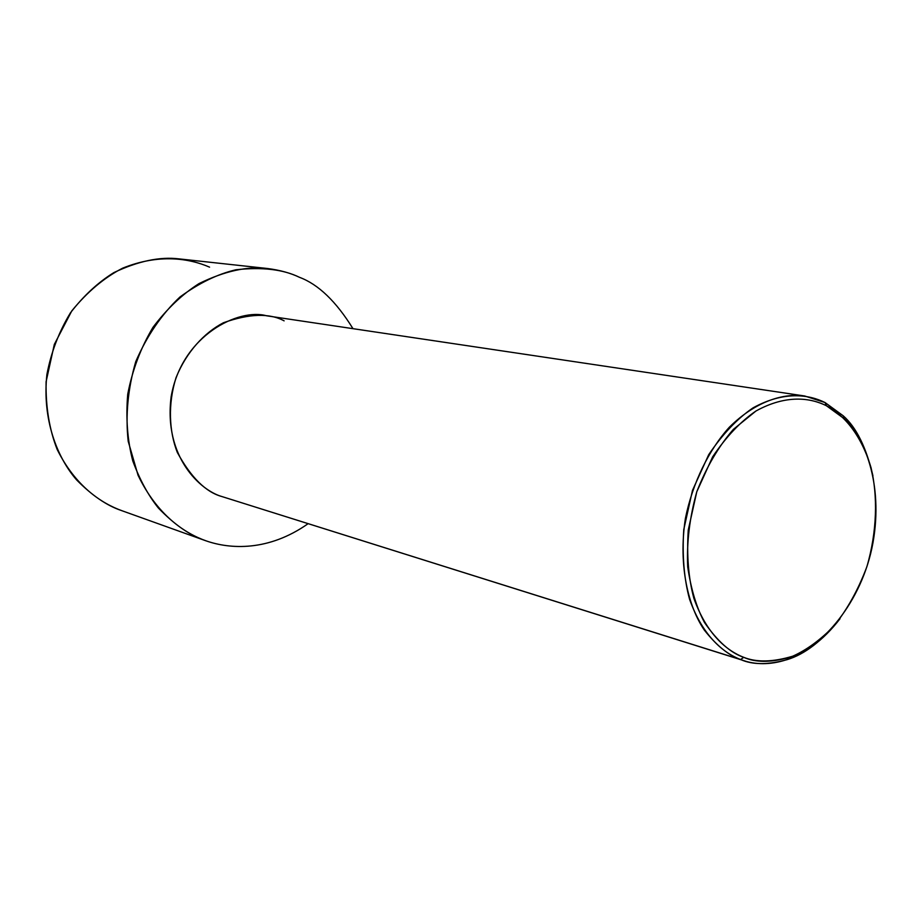 <?xml version="1.0" encoding="UTF-8"?>
<svg xmlns="http://www.w3.org/2000/svg" width="922" height="922" viewBox="0 0 922 922"><rect width="100%" height="100%" fill="white"/><g stroke="black" fill="none" stroke-linecap="round" stroke-linejoin="round"><path stroke-width="1.38" d="M872.927 475.752C866.196 447.285 856.284 427.289 843.204 415.787L825.086 402.568L826.412 405.738L844.137 418.646C863.983 436.821 883.587 483.128 872.961 542.804C862.105 602.804 820.822 648.708 789.174 657.49C770.608 662.641 755.452 662.584 743.72 657.328L740.608 659.541C752.606 664.9 768.095 664.935 787.077 659.656C804.779 654.343 822.436 640.698 840.034 618.708C804.964 664.451 765.283 668.104 743.777 660.625L221.995 496.578L743.777 660.625M206.321 540.937C230.016 549.166 268.314 551.702 308.098 523.696C268.314 551.702 230.016 549.166 206.321 540.937L204.822 540.419C189.84 535.359 174.362 524.572 158.411 508.068C148.246 495.379 139.706 479.659 132.78 460.896C127.432 440.393 125.738 418.185 127.72 394.293C132.295 370.287 140.686 347.997 152.914 327.425C166.847 308.916 182.21 294.314 199.002 283.596C224.576 271.08 247.373 266.055 267.403 268.498C279.908 270.1 290.603 273.05 299.5 277.326C318.286 284.299 336.115 301.402 352.976 328.67C336.115 301.402 318.286 284.299 299.5 277.326C283.388 269.408 262.205 266.884 235.974 269.766C217.627 274.03 198.945 283.123 179.928 297.022C161.65 314.275 146.921 335.815 135.753 361.62C127.881 388.796 125.369 415.361 128.204 441.327L138.046 475.222C156.97 514.753 184.4 533.227 206.321 540.937L203.336 539.866M122.43 510.88C101.512 503.527 75.327 486.136 57.152 449.417C49.315 429.387 45.627 406.821 46.1 381.708L54.317 344.413L71.801 310.875C87.302 291.871 104.244 277.637 122.649 268.164C159.149 253.423 189.402 258.391 209.571 267.15M267.403 268.498L178.891 258.863C159.771 256.547 138.104 261.122 113.867 272.601C97.986 282.443 83.487 295.881 70.383 312.915C58.916 331.851 51.09 352.388 46.895 374.539C42.055 419.107 57.072 457.543 76.676 479.982C91.923 495.414 106.698 505.544 121.001 510.385L204.822 540.419M221.995 496.578L740.608 659.541C728.726 655.461 716.659 645.677 704.385 630.164C688.746 607.391 678.039 566.557 685.392 518.475C692.629 482.632 708.949 449.763 729.337 427.22C757.169 399.802 784.933 393.21 804.687 395.987L266.527 315.785C239.109 307.89 181.669 335.043 171.146 396.702C163.459 457.093 200.604 490.631 221.995 496.578C205.963 492.279 191.061 477.561 177.312 452.425C169.118 431.508 167.7 404.262 176.044 377.663C186.417 351.904 204.43 332.588 223.493 322.723C249.297 313.584 269.501 312.961 284.114 320.844M804.687 395.987L825.086 402.568C808.848 394.478 784.069 390.778 753.055 407.858C737.323 418.576 722.537 434.193 708.707 454.684L692.491 490.377L683.778 529.516C682.119 555.609 684.043 578.843 689.552 599.231C702.794 636.376 723.643 653.018 740.608 659.541L743.72 657.328C756.559 662.492 772.867 662.134 792.655 656.222C806.335 650.183 820.107 640.133 833.972 626.084C847.283 609.442 858.232 589.7 866.841 566.846C877.214 531.418 877.836 495.656 871.025 467.627C860.433 432.303 842.189 414.024 826.412 405.738C810.519 397.831 786.282 394.259 755.971 411.005C740.585 421.515 726.133 436.798 712.625 456.863L696.778 491.783L688.25 530.069C686.625 555.586 688.492 578.325 693.863 598.263C706.782 634.624 727.147 650.92 743.72 657.328C730.639 652.96 717.57 641.366 704.512 622.534C696.571 607.69 690.97 589.135 687.697 566.846C686.579 542.609 689.61 517.588 696.778 491.783C706.413 467.12 718.63 446.306 733.393 429.341L755.971 411.005C786.282 394.259 810.519 397.831 826.412 405.738L825.086 402.568M844.137 418.646L843.204 415.787M789.174 657.49L787.077 659.656"/></g></svg>
